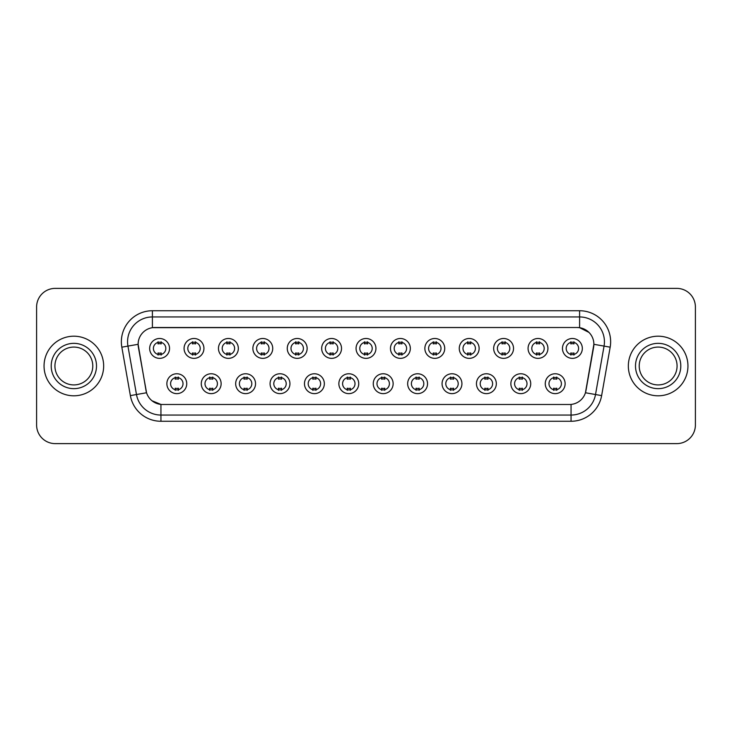 <?xml version="1.0" encoding="UTF-8"?>
<svg xmlns="http://www.w3.org/2000/svg" width="732" height="732" viewBox="0 0 732 732"><rect width="100%" height="100%" fill="white"/><g stroke="black" fill="none" stroke-linecap="round" stroke-linejoin="round"><path stroke-width="1.1" d="M221.137 383.696A9.937 9.937 0 0 1 211.2 393.633A9.937 9.937 0 0 1 201.273 383.696A9.937 9.937 0 0 1 211.2 373.759A9.937 9.937 0 0 1 221.137 383.696M204.997 383.696A6.213 6.213 0 0 0 211.2 389.909A6.213 6.213 0 0 0 217.413 383.696A6.213 6.213 0 0 0 211.2 377.483A6.213 6.213 0 0 0 204.997 383.696M255.541 383.696A9.937 9.937 0 0 1 245.604 393.633A9.937 9.937 0 0 1 235.667 383.696A9.937 9.937 0 0 1 245.604 373.759A9.937 9.937 0 0 1 255.541 383.696M239.391 383.696A6.213 6.213 0 0 0 245.604 389.909A6.213 6.213 0 0 0 251.808 383.696A6.213 6.213 0 0 0 245.604 377.483A6.213 6.213 0 0 0 239.391 383.696M289.936 383.696A9.937 9.937 0 0 1 279.999 393.633A9.937 9.937 0 0 1 270.071 383.696A9.937 9.937 0 0 1 279.999 373.759A9.937 9.937 0 0 1 289.936 383.696M273.795 383.696A6.213 6.213 0 0 0 279.999 389.909A6.213 6.213 0 0 0 286.212 383.696A6.213 6.213 0 0 0 279.999 377.483A6.213 6.213 0 0 0 273.795 383.696M324.34 383.696A9.937 9.937 0 0 1 314.403 393.633A9.937 9.937 0 0 1 304.466 383.696A9.937 9.937 0 0 1 314.403 373.759A9.937 9.937 0 0 1 324.34 383.696M308.19 383.696A6.213 6.213 0 0 0 314.403 389.909A6.213 6.213 0 0 0 320.607 383.696A6.213 6.213 0 0 0 314.403 377.483A6.213 6.213 0 0 0 308.19 383.696M358.735 383.696A9.937 9.937 0 0 1 348.798 393.633A9.937 9.937 0 0 1 338.861 383.696A9.937 9.937 0 0 1 348.798 373.759A9.937 9.937 0 0 1 358.735 383.696M342.594 383.696A6.213 6.213 0 0 0 348.798 389.909A6.213 6.213 0 0 0 355.011 383.696A6.213 6.213 0 0 0 348.798 377.483A6.213 6.213 0 0 0 342.594 383.696M393.139 383.696A9.937 9.937 0 0 1 383.202 393.633A9.937 9.937 0 0 1 373.265 383.696A9.937 9.937 0 0 1 383.202 373.759A9.937 9.937 0 0 1 393.139 383.696M376.989 383.696A6.213 6.213 0 0 0 383.202 389.909A6.213 6.213 0 0 0 389.406 383.696A6.213 6.213 0 0 0 383.202 377.483A6.213 6.213 0 0 0 376.989 383.696M427.534 383.696A9.937 9.937 0 0 1 417.597 393.633A9.937 9.937 0 0 1 407.66 383.696A9.937 9.937 0 0 1 417.597 373.759A9.937 9.937 0 0 1 427.534 383.696M411.393 383.696A6.213 6.213 0 0 0 417.597 389.909A6.213 6.213 0 0 0 423.81 383.696A6.213 6.213 0 0 0 417.597 377.483A6.213 6.213 0 0 0 411.393 383.696M461.929 383.696A9.937 9.937 0 0 1 452.001 393.633A9.937 9.937 0 0 1 442.064 383.696A9.937 9.937 0 0 1 452.001 373.759A9.937 9.937 0 0 1 461.929 383.696M445.788 383.696A6.213 6.213 0 0 0 452.001 389.909A6.213 6.213 0 0 0 458.205 383.696A6.213 6.213 0 0 0 452.001 377.483A6.213 6.213 0 0 0 445.788 383.696M496.333 383.696A9.937 9.937 0 0 1 486.396 393.633A9.937 9.937 0 0 1 476.459 383.696A9.937 9.937 0 0 1 486.396 373.759A9.937 9.937 0 0 1 496.333 383.696M480.192 383.696A6.213 6.213 0 0 0 486.396 389.909A6.213 6.213 0 0 0 492.609 383.696A6.213 6.213 0 0 0 486.396 377.483A6.213 6.213 0 0 0 480.192 383.696M530.727 383.696A9.937 9.937 0 0 1 520.8 393.633A9.937 9.937 0 0 1 510.863 383.696A9.937 9.937 0 0 1 520.8 373.759A9.937 9.937 0 0 1 530.727 383.696M514.587 383.696A6.213 6.213 0 0 0 520.8 389.909A6.213 6.213 0 0 0 527.003 383.696A6.213 6.213 0 0 0 520.8 377.483A6.213 6.213 0 0 0 514.587 383.696M565.131 383.696A9.937 9.937 0 0 1 555.195 393.633A9.937 9.937 0 0 1 545.258 383.696A9.937 9.937 0 0 1 555.195 373.759A9.937 9.937 0 0 1 565.131 383.696M548.982 383.696A6.213 6.213 0 0 0 555.195 389.909A6.213 6.213 0 0 0 561.407 383.696A6.213 6.213 0 0 0 555.195 377.483A6.213 6.213 0 0 0 548.982 383.696M186.742 383.696A9.937 9.937 0 0 1 176.805 393.633A9.937 9.937 0 0 1 166.869 383.696A9.937 9.937 0 0 1 176.805 373.759A9.937 9.937 0 0 1 186.742 383.696M170.593 383.696A6.213 6.213 0 0 0 176.805 389.909A6.213 6.213 0 0 0 183.018 383.696A6.213 6.213 0 0 0 176.805 377.483A6.213 6.213 0 0 0 170.593 383.696M203.935 348.432A9.937 9.937 0 0 1 194.007 358.36A9.937 9.937 0 0 1 184.071 348.432A9.937 9.937 0 0 1 194.007 338.495A9.937 9.937 0 0 1 203.935 348.432M187.795 348.432A6.213 6.213 0 0 0 194.007 354.636A6.213 6.213 0 0 0 200.211 348.432A6.213 6.213 0 0 0 194.007 342.219A6.213 6.213 0 0 0 187.795 348.432M238.339 348.432A9.937 9.937 0 0 1 228.402 358.36A9.937 9.937 0 0 1 218.465 348.432A9.937 9.937 0 0 1 228.402 338.495A9.937 9.937 0 0 1 238.339 348.432M222.199 348.432A6.213 6.213 0 0 0 228.402 354.636A6.213 6.213 0 0 0 234.615 348.432A6.213 6.213 0 0 0 228.402 342.219A6.213 6.213 0 0 0 222.199 348.432M272.734 348.432A9.937 9.937 0 0 1 262.806 358.36A9.937 9.937 0 0 1 252.869 348.432A9.937 9.937 0 0 1 262.806 338.495A9.937 9.937 0 0 1 272.734 348.432M256.593 348.432A6.213 6.213 0 0 0 262.806 354.636A6.213 6.213 0 0 0 269.01 348.432A6.213 6.213 0 0 0 262.806 342.219A6.213 6.213 0 0 0 256.593 348.432M307.138 348.432A9.937 9.937 0 0 1 297.201 358.36A9.937 9.937 0 0 1 287.264 348.432A9.937 9.937 0 0 1 297.201 338.495A9.937 9.937 0 0 1 307.138 348.432M290.988 348.432A6.213 6.213 0 0 0 297.201 354.636A6.213 6.213 0 0 0 303.414 348.432A6.213 6.213 0 0 0 297.201 342.219A6.213 6.213 0 0 0 290.988 348.432M341.533 348.432A9.937 9.937 0 0 1 331.605 358.36A9.937 9.937 0 0 1 321.668 348.432A9.937 9.937 0 0 1 331.605 338.495A9.937 9.937 0 0 1 341.533 348.432M325.392 348.432A6.213 6.213 0 0 0 331.605 354.636A6.213 6.213 0 0 0 337.809 348.432A6.213 6.213 0 0 0 331.605 342.219A6.213 6.213 0 0 0 325.392 348.432M375.937 348.432A9.937 9.937 0 0 1 366 358.36A9.937 9.937 0 0 1 356.063 348.432A9.937 9.937 0 0 1 366 338.495A9.937 9.937 0 0 1 375.937 348.432M359.787 348.432A6.213 6.213 0 0 0 366 354.636A6.213 6.213 0 0 0 372.213 348.432A6.213 6.213 0 0 0 366 342.219A6.213 6.213 0 0 0 359.787 348.432M410.332 348.432A9.937 9.937 0 0 1 400.395 358.36A9.937 9.937 0 0 1 390.467 348.432A9.937 9.937 0 0 1 400.395 338.495A9.937 9.937 0 0 1 410.332 348.432M394.191 348.432A6.213 6.213 0 0 0 400.395 354.636A6.213 6.213 0 0 0 406.608 348.432A6.213 6.213 0 0 0 400.395 342.219A6.213 6.213 0 0 0 394.191 348.432M444.736 348.432A9.937 9.937 0 0 1 434.799 358.36A9.937 9.937 0 0 1 424.862 348.432A9.937 9.937 0 0 1 434.799 338.495A9.937 9.937 0 0 1 444.736 348.432M428.586 348.432A6.213 6.213 0 0 0 434.799 354.636A6.213 6.213 0 0 0 441.012 348.432A6.213 6.213 0 0 0 434.799 342.219A6.213 6.213 0 0 0 428.586 348.432M479.131 348.432A9.937 9.937 0 0 1 469.194 358.36A9.937 9.937 0 0 1 459.266 348.432A9.937 9.937 0 0 1 469.194 338.495A9.937 9.937 0 0 1 479.131 348.432M462.99 348.432A6.213 6.213 0 0 0 469.194 354.636A6.213 6.213 0 0 0 475.407 348.432A6.213 6.213 0 0 0 469.194 342.219A6.213 6.213 0 0 0 462.99 348.432M513.535 348.432A9.937 9.937 0 0 1 503.598 358.36A9.937 9.937 0 0 1 493.661 348.432A9.937 9.937 0 0 1 503.598 338.495A9.937 9.937 0 0 1 513.535 348.432M497.385 348.432A6.213 6.213 0 0 0 503.598 354.636A6.213 6.213 0 0 0 509.801 348.432A6.213 6.213 0 0 0 503.598 342.219A6.213 6.213 0 0 0 497.385 348.432M547.929 348.432A9.937 9.937 0 0 1 537.993 358.36A9.937 9.937 0 0 1 528.065 348.432A9.937 9.937 0 0 1 537.993 338.495A9.937 9.937 0 0 1 547.929 348.432M531.789 348.432A6.213 6.213 0 0 0 537.993 354.636A6.213 6.213 0 0 0 544.205 348.432A6.213 6.213 0 0 0 537.993 342.219A6.213 6.213 0 0 0 531.789 348.432M582.333 348.432A9.937 9.937 0 0 1 572.397 358.36A9.937 9.937 0 0 1 562.46 348.432A9.937 9.937 0 0 1 572.397 338.495A9.937 9.937 0 0 1 582.333 348.432M566.184 348.432A6.213 6.213 0 0 0 572.397 354.636A6.213 6.213 0 0 0 578.6 348.432A6.213 6.213 0 0 0 572.397 342.219A6.213 6.213 0 0 0 566.184 348.432M169.54 348.432A9.937 9.937 0 0 1 159.603 358.36A9.937 9.937 0 0 1 149.667 348.432A9.937 9.937 0 0 1 159.603 338.495A9.937 9.937 0 0 1 169.54 348.432M153.4 348.432A6.213 6.213 0 0 0 159.603 354.636A6.213 6.213 0 0 0 165.816 348.432A6.213 6.213 0 0 0 159.603 342.219A6.213 6.213 0 0 0 153.4 348.432M130.369 395.609L121.832 347.178A31.046 31.046 0 0 1 152.402 310.734L579.598 310.734A31.046 31.046 0 0 1 610.168 347.178L601.631 395.609A31.046 31.046 0 0 1 571.061 421.266L160.939 421.266A31.046 31.046 0 0 1 130.369 395.609L146.556 392.755L138.375 347.178A16.763 16.763 0 0 1 154.882 327.506L577.118 327.506A16.763 16.763 0 0 1 593.625 347.178L585.957 390.641A16.763 16.763 0 0 1 569.45 404.494L162.55 404.494A16.763 16.763 0 0 1 146.043 390.641L138.119 344.305L127.944 346.099A24.833 24.833 0 0 1 152.402 316.947L579.598 316.947A24.833 24.833 0 0 1 604.056 346.099L595.519 394.53A24.833 24.833 0 0 1 571.061 415.053L160.939 415.053A24.833 24.833 0 0 1 136.481 394.53L127.944 346.099A24.833 24.833 0 0 1 127.569 341.78M44.048 366A29.802 29.802 0 0 0 73.859 395.802A29.802 29.802 0 0 0 103.66 366A29.802 29.802 0 0 0 73.859 336.198A29.802 29.802 0 0 0 44.048 366A29.802 29.802 0 0 0 73.859 395.802A29.802 29.802 0 0 0 103.66 366A29.802 29.802 0 0 0 73.859 336.198A29.802 29.802 0 0 0 44.048 366M628.34 366A29.802 29.802 0 0 0 658.141 395.802A29.802 29.802 0 0 0 687.952 366A29.802 29.802 0 0 0 658.141 336.198A29.802 29.802 0 0 0 628.34 366A29.802 29.802 0 0 0 658.141 395.802A29.802 29.802 0 0 0 687.952 366A29.802 29.802 0 0 0 658.141 336.198A29.802 29.802 0 0 0 628.34 366M152.402 310.734L152.402 327.689L577.118 327.506L579.598 327.689L588.967 332.41M138.119 344.269L138.302 341.78M569.45 404.494L162.55 404.494M160.939 421.266L160.939 404.421L151.991 400.761M604.056 346.099L593.881 344.305L585.444 392.755L595.519 394.53L604.056 346.099L610.168 347.178M585.957 390.641L585.856 391.172M146.144 391.172L146.043 390.641M695.4 307.01A18.629 18.629 0 0 0 676.771 288.381L55.229 288.381A18.629 18.629 0 0 0 36.6 307.01L36.6 424.99A18.629 18.629 0 0 0 55.229 443.619L676.771 443.619A18.629 18.629 0 0 0 695.4 424.99L695.4 307.01L695.4 424.99M36.6 307.01L36.6 424.99M676.771 288.381L55.229 288.381M55.229 443.619L676.771 443.619M161.159 341.78L161.159 343.921A4.767 4.767 0 0 0 158.057 343.921L158.057 341.78M158.057 355.075L158.057 352.934A4.767 4.767 0 0 0 161.159 352.934L161.159 355.075M175.25 390.348L175.25 388.198A4.767 4.767 0 0 0 178.361 388.198L178.361 390.348M178.361 377.044L178.361 379.194A4.767 4.767 0 0 0 175.25 379.194L175.25 377.044M92.781 366A18.922 18.922 0 0 0 73.859 347.078A18.922 18.922 0 0 0 54.927 366A18.922 18.922 0 0 0 73.859 384.922A18.922 18.922 0 0 0 92.781 366A18.922 18.922 0 0 1 73.859 384.922A18.922 18.922 0 0 1 54.927 366M195.554 341.78L195.554 343.921A4.767 4.767 0 0 0 192.452 343.921L192.452 341.78M192.452 355.075L192.452 352.934A4.767 4.767 0 0 0 195.554 352.934L195.554 355.075M229.958 341.78L229.958 343.921A4.767 4.767 0 0 0 226.847 343.921L226.847 341.78M226.847 355.075L226.847 352.934A4.767 4.767 0 0 0 229.958 352.934L229.958 355.075M264.353 341.78L264.353 343.921A4.767 4.767 0 0 0 261.251 343.921L261.251 341.78M261.251 355.075L261.251 352.934A4.767 4.767 0 0 0 264.353 352.934L264.353 355.075M298.757 341.78L298.757 343.921A4.767 4.767 0 0 0 295.646 343.921L295.646 341.78M295.646 355.075L295.646 352.934A4.767 4.767 0 0 0 298.757 352.934L298.757 355.075M209.654 390.348L209.654 388.198A4.767 4.767 0 0 0 212.756 388.198L212.756 390.348M212.756 377.044L212.756 379.194A4.767 4.767 0 0 0 209.654 379.194L209.654 377.044M244.049 390.348L244.049 388.198A4.767 4.767 0 0 0 247.151 388.198L247.151 390.348M247.151 377.044L247.151 379.194A4.767 4.767 0 0 0 244.049 379.194L244.049 377.044M278.453 390.348L278.453 388.198A4.767 4.767 0 0 0 281.555 388.198L281.555 390.348M281.555 377.044L281.555 379.194A4.767 4.767 0 0 0 278.453 379.194L278.453 377.044M677.073 366A18.922 18.922 0 0 0 658.141 347.078A18.922 18.922 0 0 0 639.219 366A18.922 18.922 0 0 0 658.141 384.922A18.922 18.922 0 0 0 677.073 366A18.922 18.922 0 0 1 658.141 384.922A18.922 18.922 0 0 1 639.219 366M333.152 341.78L333.152 343.921A4.767 4.767 0 0 0 330.05 343.921L330.05 341.78M330.05 355.075L330.05 352.934A4.767 4.767 0 0 0 333.152 352.934L333.152 355.075M367.555 341.78L367.555 343.921A4.767 4.767 0 0 0 364.445 343.921L364.445 341.78M364.445 355.075L364.445 352.934A4.767 4.767 0 0 0 367.555 352.934L367.555 355.075M401.95 341.78L401.95 343.921A4.767 4.767 0 0 0 398.849 343.921L398.849 341.78M398.849 355.075L398.849 352.934A4.767 4.767 0 0 0 401.95 352.934L401.95 355.075M312.848 390.348L312.848 388.198A4.767 4.767 0 0 0 315.95 388.198L315.95 390.348M315.95 377.044L315.95 379.194A4.767 4.767 0 0 0 312.848 379.194L312.848 377.044M347.252 390.348L347.252 388.198A4.767 4.767 0 0 0 350.353 388.198L350.353 390.348M350.353 377.044L350.353 379.194A4.767 4.767 0 0 0 347.252 379.194L347.252 377.044M381.647 390.348L381.647 388.198A4.767 4.767 0 0 0 384.748 388.198L384.748 390.348M384.748 377.044L384.748 379.194A4.767 4.767 0 0 0 381.647 379.194L381.647 377.044M436.354 341.78L436.354 343.921A4.767 4.767 0 0 0 433.243 343.921L433.243 341.78M433.243 355.075L433.243 352.934A4.767 4.767 0 0 0 436.354 352.934L436.354 355.075M470.749 341.78L470.749 343.921A4.767 4.767 0 0 0 467.647 343.921L467.647 341.78M467.647 355.075L467.647 352.934A4.767 4.767 0 0 0 470.749 352.934L470.749 355.075M505.153 341.78L505.153 343.921A4.767 4.767 0 0 0 502.042 343.921L502.042 341.78M502.042 355.075L502.042 352.934A4.767 4.767 0 0 0 505.153 352.934L505.153 355.075M539.548 341.78L539.548 343.921A4.767 4.767 0 0 0 536.446 343.921L536.446 341.78M536.446 355.075L536.446 352.934A4.767 4.767 0 0 0 539.548 352.934L539.548 355.075M573.943 341.78L573.943 343.921A4.767 4.767 0 0 0 570.841 343.921L570.841 341.78M570.841 355.075L570.841 352.934A4.767 4.767 0 0 0 573.943 352.934L573.943 355.075M416.05 390.348L416.05 388.198A4.767 4.767 0 0 0 419.152 388.198L419.152 390.348M419.152 377.044L419.152 379.194A4.767 4.767 0 0 0 416.05 379.194L416.05 377.044M450.445 390.348L450.445 388.198A4.767 4.767 0 0 0 453.547 388.198L453.547 390.348M453.547 377.044L453.547 379.194A4.767 4.767 0 0 0 450.445 379.194L450.445 377.044M484.849 390.348L484.849 388.198A4.767 4.767 0 0 0 487.951 388.198L487.951 390.348M487.951 377.044L487.951 379.194A4.767 4.767 0 0 0 484.849 379.194L484.849 377.044M519.244 390.348L519.244 388.198A4.767 4.767 0 0 0 522.346 388.198L522.346 390.348M522.346 377.044L522.346 379.194A4.767 4.767 0 0 0 519.244 379.194L519.244 377.044M553.639 390.348L553.639 388.198A4.767 4.767 0 0 0 556.75 388.198L556.75 390.348M556.75 377.044L556.75 379.194A4.767 4.767 0 0 0 553.639 379.194L553.639 377.044M579.598 310.734L579.598 327.689M571.061 404.421L571.061 421.266M121.832 347.178L127.944 346.099M595.519 394.53L601.631 395.609M96.505 366A22.655 22.655 0 0 0 73.859 343.345A22.655 22.655 0 0 0 51.203 366A22.655 22.655 0 0 0 73.859 388.655A22.655 22.655 0 0 0 96.505 366M680.797 366A22.655 22.655 0 0 0 658.141 343.345A22.655 22.655 0 0 0 635.495 366A22.655 22.655 0 0 0 658.141 388.655A22.655 22.655 0 0 0 680.797 366"/></g></svg>
